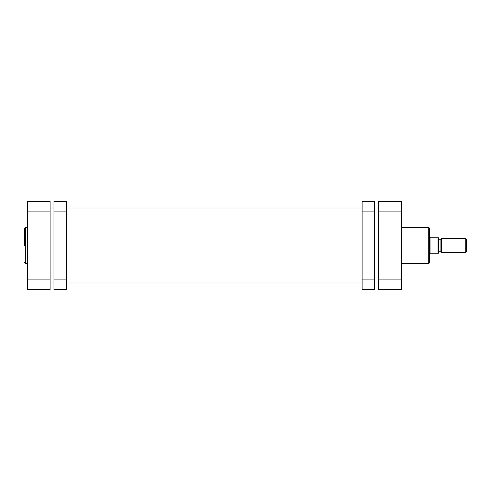 <?xml version="1.0" encoding="UTF-8"?>
<svg xmlns="http://www.w3.org/2000/svg" width="491" height="491" viewBox="0 0 491 491"><rect width="100%" height="100%" fill="white"/><g stroke="black" fill="none" stroke-linecap="round" stroke-linejoin="round"><path stroke-width="0.74" d="M24.55 245.5L24.55 228.413L24.55 245.5M27.349 289.622L27.349 201.378L50.113 201.378L50.113 289.622L27.349 289.622M429.33 262.587A1.05 1.05 0 0 1 428.281 263.636L428.281 227.364A1.05 1.05 0 0 1 429.33 228.413L429.33 262.587M401.319 227.364L428.281 227.364M401.319 263.636L428.281 263.636M378.561 211.885L378.561 201.378L401.319 201.378L401.319 211.885L378.561 211.885L378.561 279.115L401.319 279.115L401.319 211.885M401.319 279.115L401.319 289.622L378.561 289.622L378.561 279.115M438.438 239.197L440.887 239.197L441.587 238.497L465.75 238.497L466.45 239.197L466.45 251.803L465.75 252.503L465.75 238.497M438.438 251.803L440.887 251.803L441.587 252.503L465.75 252.503M429.33 236.748L430.036 236.92L430.036 254.08L429.33 254.252M429.858 236.748L429.858 254.252M430.036 253.203L438.438 253.203L437.947 253.203L437.947 237.797L430.036 237.797M441.587 238.497L441.587 252.503M440.887 239.197L440.887 251.803M437.947 237.797L438.438 237.797L437.947 237.797M438.438 237.797L438.438 253.203M374.707 211.885L362.1 211.885L362.1 201.378L374.707 201.378L374.707 289.622L362.1 289.622L362.1 279.115L374.707 279.115M362.1 211.885L362.1 279.115M53.961 279.115L66.567 279.115L66.567 289.622L53.961 289.622L53.961 201.378L66.567 201.378L66.567 211.885L53.961 211.885M66.567 279.115L66.567 211.885M27.349 227.364L25.6 227.364L25.6 263.636L24.55 262.587M27.349 279.115L50.113 279.115M50.113 211.885L27.349 211.885M25.6 227.364L24.55 228.413M27.349 263.636L25.6 263.636M50.113 208.031L53.961 208.031M66.567 208.031L362.1 208.031M374.707 208.031L378.561 208.031M50.113 282.969L53.961 282.969M66.567 282.969L362.1 282.969M374.707 282.969L378.561 282.969"/></g></svg>
